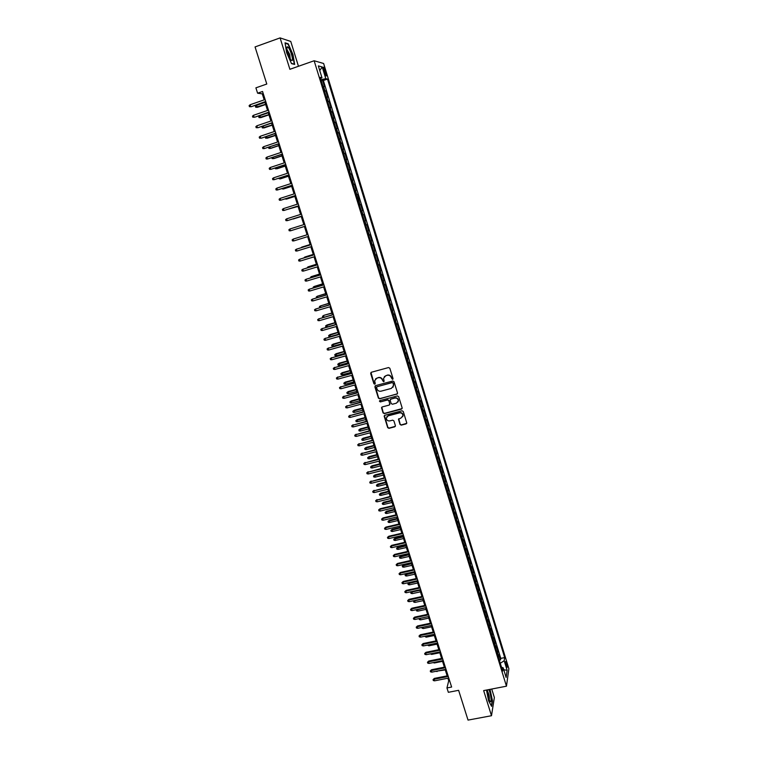 <?xml version="1.0" encoding="UTF-8"?>
<svg xmlns="http://www.w3.org/2000/svg" width="758" height="758" viewBox="0 0 758 758"><rect width="100%" height="100%" fill="white"/><g stroke="black" fill="none" stroke-linecap="round" stroke-linejoin="round"><path stroke-width="1.14" d="M392.559 379.36L393.023 378.507L389.83 368.255L388.57 367.554L371.325 372.273L370.671 373.495L373.884 383.69L374.755 384.173L375.238 383.614L374.67 380.706L376.887 378.109L378.318 377.721C380.232 377.399 381.577 378.147 382.345 379.966L383.633 381.776L384.126 381.198L383.548 378.337L385.794 375.693L387.224 375.295C389.148 374.983 390.493 375.731 391.261 377.55L392.559 379.36M384.334 376.574L387.414 375.077C389.328 374.755 390.673 375.504 391.441 377.323L391.848 378.649L392.985 379.009M370.975 372.443L374.073 383.463L375.172 383.842M375.485 378.943L378.517 377.493C380.421 377.181 381.767 377.929 382.534 379.739L382.942 381.056L384.06 381.426M506.619 663.004L505.88 661.393C505.349 661.507 505.453 663.013 506.202 665.922L506.931 667.523C507.462 667.4 507.358 665.894 506.619 663.004M400.016 424.442L401.257 425.143L406.089 423.893L406.79 423.04L403.265 411.48L402.005 410.779L384.837 415.28L384.145 416.095L387.689 427.635L388.939 428.336L394.738 426.83L395.392 425.636L393.895 420.861L392.644 420.159L389.764 420.908C387.651 421.097 386.504 420.131 386.315 418.037L388.181 415.848L399.485 412.883C401.569 412.693 402.725 413.631 402.943 415.697L401.067 417.961L398.481 419.297L400.016 424.442L401.427 424.878L406.724 423.334M298.462 66.278L290.759 41.444L280.09 37.9L255.058 46.93L266.788 84.024L255.901 87.843L257.606 93.206L262.552 91.481L451.626 687.042L446.955 687.951L448.348 692.31L458.618 690.32L468.037 720.1L491.497 715.723L494.358 697.512L491.724 689.031M280.09 37.9L289.888 69.3L314.144 60.754L506.467 686.189L483.651 690.595L491.497 715.723M396.87 394.255L397.533 393.042L394.008 381.71L392.758 381.009L375.532 385.661L374.878 386.874L378.422 398.139L379.673 398.841L397.476 393.762M398.651 396.633L402.157 407.908L401.494 409.112L384.315 413.622L383.065 412.93L381.52 407.747L382.212 406.932L389.167 405.094L389.82 403.881L388.826 400.688L387.575 399.987L380.327 401.92L379.426 401.153L379.91 400.584L397.391 395.932L398.651 396.633M499.304 660.123L500.536 659.877L498.935 654.685L498.679 656.324L497.608 652.837L497.267 653.51M496.642 651.454L497.873 651.207L496.272 645.987L495.997 647.607L494.927 644.111L494.586 644.774M493.97 642.756L495.201 642.509L493.591 637.27L493.306 638.861L492.236 635.356L491.895 636.009M491.288 634.029L492.52 633.773L490.909 628.524L490.615 630.097L489.535 626.582L489.194 627.217M488.597 625.274L489.829 625.018L488.209 619.76L487.915 621.295L486.825 617.77L486.475 618.395M485.897 616.5L487.129 616.235L485.508 610.957L485.196 612.473L484.116 608.93L483.765 609.555M483.187 607.689L484.428 607.423L482.799 602.127L482.476 603.614L481.387 600.071L481.036 600.677M480.468 598.858L481.709 598.593L480.079 593.268L479.748 594.736L478.658 591.174L478.298 591.78M477.748 589.989L478.99 589.724L477.351 584.39L477.009 585.82L475.92 582.248L475.55 582.845M475.01 581.102L476.261 580.827L474.612 575.474L474.271 576.885L473.163 573.304L472.803 573.891M472.272 572.176L473.513 571.902L471.864 566.539L471.514 567.922L470.405 564.322L470.036 564.9M469.524 563.232L470.765 562.957L469.117 557.566L468.747 558.921L467.639 555.32L467.269 555.889M466.767 554.259L468.008 553.975L466.35 548.574L465.971 549.901L464.862 546.281L464.483 546.84M464 545.248L465.241 544.964L463.583 539.544L463.195 540.852L462.077 537.223L461.698 537.763M461.224 536.219L462.465 535.925L460.798 530.496L460.4 531.765L459.282 528.127L458.903 528.667M458.438 527.151L459.68 526.867L458.012 521.409L457.605 522.66L456.487 519.003L456.089 519.533M455.643 518.065L456.894 517.771L455.207 512.294L454.8 513.517L453.672 509.85L453.275 510.371M452.839 508.94L454.089 508.646L452.403 503.16L451.976 504.345L450.849 500.668L450.451 501.18M450.025 499.787L451.275 499.494L449.589 493.989L449.153 495.145L448.016 491.459L447.618 491.961M447.201 490.615L448.461 490.312L446.765 484.788L446.32 485.925L445.183 482.221L444.775 482.704M444.368 481.406L445.628 481.093L443.923 475.56L443.468 476.659L442.331 472.954L441.923 473.428M441.535 472.168L442.786 471.855L441.08 466.293L440.616 467.373L439.469 463.65L439.062 464.114M438.683 462.892L439.943 462.588L438.228 457.008L437.754 458.059L436.608 454.317L436.191 454.772M435.831 453.597L437.082 453.284L435.367 447.684L434.884 448.708L433.728 444.955L433.311 445.401M432.96 444.273L434.22 443.951L432.496 438.342L432.003 439.327L430.847 435.566L430.421 436.002M430.08 434.912L431.34 434.59L429.615 428.962L429.113 429.919L427.948 426.148L427.521 426.574M427.199 425.522L428.459 425.2L426.726 419.544L426.214 420.482L425.049 416.692L424.613 417.108M424.3 416.104L425.57 415.772L423.826 410.106L423.296 411.007L422.13 407.207L421.694 407.615M421.401 406.648L422.661 406.316L420.917 400.631L420.377 401.503L419.212 397.694L418.767 398.083M418.482 397.173L419.752 396.832L417.999 391.128L417.45 391.971L416.275 388.153L415.829 388.532M415.564 387.66L416.824 387.319L415.071 381.596L414.512 382.411L413.337 378.574L412.883 378.943M412.627 378.119L413.896 377.778L412.134 372.036L411.566 372.813L410.381 368.966L409.926 369.326M409.68 368.54L410.95 368.199L409.187 362.438L408.609 363.186L407.416 359.32L406.961 359.671M406.733 358.932L408.003 358.591L406.231 352.811L405.634 353.522L404.45 349.656L403.986 349.988M403.768 349.296L405.037 348.945L403.256 343.147L402.659 343.838L401.465 339.944L400.991 340.276M400.802 339.631L402.072 339.271L400.281 333.454L399.674 334.107L398.471 330.213L397.997 330.526M397.817 329.929L399.087 329.569L397.296 323.732L396.671 324.358L395.477 320.445L394.994 320.748M394.823 320.198L396.102 319.829L394.302 313.973L393.667 314.57L392.464 310.647L391.981 310.932M391.82 310.429L393.099 310.06L391.299 304.185L390.645 304.744L389.441 300.812L388.949 301.087M388.807 300.632L390.086 300.263L388.276 294.369L387.622 294.89L386.409 290.939L385.917 291.205M385.794 290.797L387.073 290.428L385.254 284.515L384.581 285.008L383.368 281.047L382.866 281.294M382.762 280.934L384.041 280.564L382.212 274.623L381.539 275.088L380.317 271.108L379.815 271.355M379.72 271.042L380.999 270.663L379.171 264.703L378.479 265.139L377.257 261.14L376.745 261.377M376.669 261.112L377.948 260.724L376.11 254.754L375.409 255.152L374.177 251.144L373.666 251.362M373.599 251.154L374.888 250.765L373.05 244.768L372.33 245.128L371.098 241.11L370.586 241.319M370.529 241.158L371.818 240.76L369.97 234.743L369.241 235.075L368 231.048L367.488 231.237M367.45 231.124L368.739 230.726L366.881 224.69L366.142 224.993L364.901 220.948L364.38 221.128M364.352 221.061L365.64 220.663L363.783 214.609L363.035 214.865L361.784 210.809L361.253 210.98L362.542 210.563L360.675 204.489L359.387 204.887L360.675 204.489M359.917 204.717L357.558 194.332L356.26 194.74M356.241 194.673L356.781 194.522L355.53 190.438L356.307 190.258L354.422 184.137L353.133 184.554M353.095 184.44L353.645 184.298L352.385 180.196L353.171 180.053L351.286 173.914L349.997 174.331M349.94 174.16L350.49 174.037L349.22 169.925L350.025 169.82L348.14 163.662L346.842 164.079M346.776 163.861L347.325 163.747L346.055 159.616L346.87 159.54L344.975 153.362L343.677 153.789M343.592 153.514L344.151 153.419L342.881 149.269L343.706 149.231L341.801 143.035L340.503 143.461M340.408 143.139L340.967 143.054L339.688 138.894L340.531 138.894L338.618 132.669L337.319 133.105M337.206 132.726L337.774 132.65L336.486 128.481L337.338 128.519L335.424 122.275L334.126 122.711M333.994 122.275L334.562 122.218L333.283 118.03L334.145 118.096L332.222 111.833L330.924 112.279M330.772 111.786L331.35 111.739L330.062 107.541L330.933 107.655L329 101.364L327.702 101.809M327.532 101.269L328.119 101.231L326.821 97.024L327.712 97.166L325.779 90.856L324.291 90.714M324.471 91.311L325.779 90.856M323.675 70.2L325.978 75.895C326.575 76.198 326.546 75.213 325.912 72.92L323.609 67.225C323.022 66.912 323.041 67.907 323.675 70.2M314.144 60.754L323.619 63.492L508.883 668.745L506.467 686.189M500.536 659.877L500.773 658.37L504.676 657.593L327.503 79.069L325.788 78.671L320.937 79.789M504.676 657.593L504.203 660.758L507.13 670.309L506.126 677.425L503.151 667.77L502.668 671.057L320.189 77.363L321.979 77.78L318.332 65.908L322.207 66.969L325.788 78.671M500.773 658.37L323.372 80.5L322.538 80.31L324.481 86.649L322.993 86.478M328.119 101.231L329 101.364M331.35 111.739L332.222 111.833M334.562 122.218L335.424 122.275M337.774 132.65L338.618 132.669M340.967 143.054L341.801 143.035M344.151 153.419L344.975 153.362M347.325 163.747L348.14 163.662M350.49 174.037L351.286 173.914M353.645 184.298L354.422 184.137M356.781 194.522L357.558 194.332M362.542 210.563L361.784 210.809M365.64 220.663L364.901 220.948M368.739 230.726L368 231.048M371.818 240.76L371.098 241.11M374.888 250.765L374.177 251.144M377.948 260.724L377.257 261.14M380.999 270.663L380.317 271.108M384.041 280.564L383.368 281.047M387.073 290.428L386.409 290.939M390.086 300.263L389.441 300.812M393.099 310.06L392.464 310.647M396.102 319.829L395.477 320.445M399.087 329.569L398.471 330.213M402.072 339.271L401.465 339.944M405.037 348.945L404.45 349.656M408.003 358.591L407.416 359.32M410.95 368.199L410.381 368.966M413.896 377.778L413.337 378.574M416.824 387.319L416.275 388.153M419.752 396.832L419.212 397.694M422.661 406.316L422.13 407.207M425.57 415.772L425.049 416.692M428.459 425.2L427.948 426.148M431.34 434.59L430.847 435.566M434.22 443.951L433.728 444.955M437.082 453.284L436.608 454.317M439.943 462.588L439.469 463.65M442.786 471.855L442.331 472.954M445.628 481.093L445.183 482.221M448.461 490.312L448.016 491.459M451.275 499.494L450.849 500.668M454.089 508.646L453.672 509.85M456.894 517.771L456.487 519.003M459.68 526.867L459.282 528.127M462.465 535.925L462.077 537.223M465.241 544.964L464.862 546.281M468.008 553.975L467.639 555.32M470.765 562.957L470.405 564.322M473.513 571.902L473.163 573.304M476.261 580.827L475.92 582.248M478.99 589.724L478.658 591.174M481.709 598.593L481.387 600.071M484.428 607.423L484.116 608.93M487.129 616.235L486.825 617.77M489.829 625.018L489.535 626.582M492.52 633.773L492.236 635.356M495.201 642.509L494.927 644.111M497.873 651.207L497.608 652.837M447.893 678.202L448.717 680.798L446.955 687.951M257.606 93.206L262.277 93.85L264.191 99.857M264.874 101.998L267.555 110.46M268.228 112.572L270.909 121.015M271.572 123.099L274.254 131.532M274.908 133.597L277.58 142.021M278.233 144.058L280.905 152.472M281.54 154.48L284.212 162.885M284.837 164.865L287.509 173.269M288.125 175.221L290.788 183.607M291.404 185.539L294.066 193.915M294.673 195.82L297.326 204.186M297.922 206.072L300.585 214.429M301.172 216.276L303.825 224.624M304.403 226.462L307.047 234.781M307.634 236.619L310.259 244.891M310.846 246.748L313.461 254.972M314.058 256.839L316.654 265.025M317.251 266.901L319.829 275.031M320.435 276.926L323.003 285.017M323.609 286.912L326.158 294.957M326.774 296.871L329.313 304.877M329.919 306.8L332.449 314.75M333.065 316.692L335.576 324.595M336.192 326.546L338.693 334.411M339.319 336.372L341.801 344.198M342.426 346.169L344.899 353.939M345.525 355.928L347.988 363.66M348.614 365.65L351.058 373.343M351.693 375.352L354.128 382.998M354.763 385.007L357.179 392.616M357.823 394.643L360.23 402.204M360.874 404.241L363.262 411.765M363.916 413.811L366.285 421.287M366.938 423.343L369.307 430.781M369.961 432.856L372.311 440.246M372.974 442.331L375.305 449.684M375.968 451.768L378.289 459.083M378.962 461.186L381.274 468.453M381.937 470.566L384.24 477.796M384.912 479.918L387.196 487.11M387.869 489.232L390.143 496.386M390.825 498.527L393.08 505.633M393.762 507.784L396.008 514.853M396.699 517.013L398.926 524.043M399.618 526.213L401.835 533.206M402.536 535.385L404.744 542.34M405.435 544.528L407.633 551.445M408.325 553.643L410.514 560.513M411.215 562.72L413.385 569.561M414.086 571.778L416.246 578.572M409.197 582.561L409.434 584.844L408.192 584.598L407.908 583.717L409.197 582.561L416.966 580.836L419.108 587.564M419.818 589.8L421.95 596.518M422.661 598.763L424.783 605.452M425.503 607.708L427.616 614.35M428.336 616.614L430.43 623.228M431.15 625.492L433.244 632.068M433.964 634.351L436.039 640.889M436.769 643.172L438.835 649.682M439.564 651.975L441.62 658.437M442.35 660.749L444.396 667.173M445.126 669.485L447.154 675.88M263.197 93.528L262.277 93.85M449.589 680.627L448.717 680.798M321.231 80.765L322.538 80.31M323.372 80.5L327.503 79.069M320.558 78.557L321.979 77.78M326.821 97.024L326.243 97.052M330.062 107.541L329.474 107.589M333.283 118.03L332.705 118.087M336.486 128.481L335.917 128.547M339.688 138.894L339.129 138.979M342.881 149.269L342.322 149.364M346.055 159.616L345.506 159.72M349.22 169.925L348.671 170.048M352.385 180.196L351.835 180.328M355.53 190.438L354.99 190.58M358.667 200.643L358.127 200.794M362.504 215.045L363.035 214.865M365.621 225.173L366.142 224.993M368.72 235.274L369.241 235.075M371.818 245.346L372.33 245.128M374.897 255.37L375.409 255.152M377.977 265.366L378.479 265.139M381.037 275.334L381.539 275.088M384.088 285.264L384.581 285.008M387.13 295.165L387.622 294.89M390.162 305.029L390.645 304.744M393.184 314.864L393.667 314.57M396.197 324.661L396.671 324.358M399.201 334.43L399.674 334.107M440.209 467.847L440.616 467.373M443.06 477.142L443.468 476.659M445.912 486.409L446.32 485.925M448.755 495.647L449.153 495.145M451.579 504.856L451.976 504.345M454.402 514.038L454.8 513.517M457.216 523.191L457.605 522.66M460.021 532.305L460.4 531.765M462.816 541.401L463.195 540.852M465.601 550.46L465.971 549.901M468.378 559.499L468.747 558.921M471.144 568.5L471.514 567.922M473.902 577.473L474.271 576.885M476.649 586.427L477.009 585.82M479.397 595.343L479.748 594.736M482.126 604.23L482.476 603.614M484.845 613.099L485.196 612.473M487.565 621.93L487.915 621.295M490.274 630.741L490.615 630.097M492.965 639.515L493.306 638.861M495.656 648.27L495.997 647.607M503.151 667.77L501.493 667.23M498.338 656.996L498.679 656.324M500.271 663.269L504.203 660.758M319.762 70.551L322.207 66.969M507.13 670.309L503.757 669.721M286.676 52.757L291.517 63.615L294.635 64.421L292.995 54.585L288.229 43.822L285.036 42.799L286.676 52.757M486.494 690.045L488.569 700.733L491.62 706.342L492.492 700.885L490.038 689.363M287.614 44.049L288.229 43.822M375.163 385.85L378.612 397.903L379.862 398.594L397.04 394.018M392.995 383.131L392.113 382.638L377.001 386.713L376.518 387.281L376.982 388.949C377.749 390.758 379.085 391.507 380.99 391.194L391.317 388.418L393.563 385.727L393.175 382.904L392.113 382.638M376.773 386.826L392.293 382.411M393.042 387.205L393.43 384.524M393.175 382.904L393.61 384.297M381.805 407.16L383.254 412.674L384.495 413.366L402.11 408.59M389.773 404.601L389.006 400.451L387.755 399.75L380.327 401.92M379.663 400.707L380.516 401.674M396.406 403.18L398.291 400.916C398.083 398.822 396.927 397.865 394.814 398.064L390.815 399.125L390.162 400.338L391.156 403.531L392.417 404.232L396.406 403.18M397.922 402.053L398.462 400.669C398.253 398.575 397.097 397.628 394.994 397.827L394.814 398.064M390.398 399.362L394.994 397.827M398.717 418.729L400.177 424.177M402.631 416.767L403.114 415.441C402.896 413.375 401.74 412.437 399.646 412.627L399.485 412.883M386.855 416.701L388.361 415.583L399.646 412.627M384.42 415.526L387.869 427.37L389.119 428.071L395.363 426.299M257.531 107.295L255.73 107.276L255.399 106.234L256.384 105.381L257.531 107.295L265.66 104.49M255.73 107.276L265.594 104.272M256.384 105.381L264.997 102.396M265.717 101.449L251.296 106.698L249.448 106.679L250.727 106.651L250.112 104.746L265.111 99.544M251.296 106.698L265.783 101.686M249.448 106.679L249.117 105.618L250.112 104.746M291.498 54.282C289.85 49.441 288.419 46.939 287.197 46.778C286.533 47.413 286.742 49.554 287.813 53.221L290.541 59.418C292.73 61.938 293.052 60.223 291.498 54.282M290.229 58.897L289.764 54.529L286.912 49.384M285.112 43.244L288.087 44.201L292.702 54.633L294.294 64.155L291.432 63.416M487.527 689.846C487.432 693.741 488.199 697.483 489.81 701.074L490.53 701.766C491.942 702.107 490.473 692.244 488.739 689.609M489.753 689.42L492.207 700.743L491.383 705.906M489.223 699.833C489.564 696.877 488.986 694.015 487.508 691.239L487.47 691.201M260.828 117.623L259.037 117.613L258.705 116.58L259.691 115.728L260.828 117.623L268.948 114.837M259.037 117.613L268.882 114.638M259.691 115.728L268.294 112.771M264.116 127.912L262.325 127.912L261.993 126.889L262.988 126.046L264.116 127.912L272.226 125.155M262.325 127.912L272.169 124.975M262.988 126.046L271.582 123.118M266.323 136.497L267.385 138.174L275.495 135.436M267.385 138.174L265.603 138.183L275.438 135.275M265.603 138.183L265.272 137.16L265.887 136.648M269.649 146.929L270.653 148.397L278.745 145.688M268.73 147.242L268.872 148.416L270.123 148.416L278.698 145.545M269.081 112.042L254.669 117.225L252.831 117.215L254.101 117.187L253.494 115.292L268.474 110.137M254.669 117.225L269.147 112.25M252.831 117.215L252.49 116.163L253.494 115.292M272.425 122.597L258.023 127.714L256.195 127.714L257.464 127.695L256.858 125.809L271.828 120.702M258.023 127.714L272.492 122.787M256.195 127.714L255.853 126.662L256.858 125.809M275.77 133.114L261.368 138.174L259.549 138.183L260.818 138.174L260.212 136.288L275.163 131.229M261.368 138.174L275.817 133.285M259.549 138.183L259.208 137.132L260.212 136.288M263.557 146.73L262.552 147.564L262.884 148.606L264.163 148.606L263.557 146.73L278.499 141.718M279.096 143.603L264.163 148.606L279.143 143.745M272.965 157.332L273.903 158.583L281.995 155.902M271.838 157.702L272.131 158.612L273.382 158.621L281.948 155.778M266.892 157.133L265.887 157.967L266.219 159L267.489 159.009L266.892 157.133L281.815 152.168M282.412 154.045L267.489 159.009L282.45 154.177M276.282 167.689L277.144 168.74L285.226 166.078M275.145 168.058L275.381 168.778L276.632 168.788L285.188 165.974M270.208 167.509L269.204 168.323L269.535 169.356L270.805 169.366L270.208 167.509L285.122 162.582M285.719 164.458L270.805 169.366L285.757 164.571M279.569 178.016L280.375 178.86L288.447 176.226M278.442 178.386L279.863 178.926L288.419 176.131M273.524 177.846L272.51 178.651L272.842 179.684L274.112 179.703L273.524 177.846L288.419 172.966M289.006 174.833L274.112 179.703L289.044 174.927M282.857 188.306L283.587 188.941L291.659 186.335M281.73 188.676L283.085 189.026L291.631 186.26M276.822 188.145L275.808 188.941L276.139 189.974L277.409 189.993L276.822 188.145L291.707 183.313M292.294 185.17L277.409 189.993L292.313 185.246M286.136 198.568L286.799 198.994L294.862 196.407M285.008 198.928L286.306 199.098L294.843 196.36M280.109 198.406L279.096 199.202L279.427 200.226L280.697 200.254L280.109 198.406L294.976 193.622M295.563 195.479L280.697 200.254L295.582 195.526M289.395 208.782L298.046 206.451M288.391 209.104L298.036 206.422M283.378 208.639L282.374 209.416L282.696 210.44L283.966 210.478L283.378 208.639L298.235 203.893M298.823 205.74L283.966 210.478L298.832 205.778M293.185 219.005L301.229 216.466L293.185 219.005M292.645 218.977L292.171 219.119M286.647 218.835L285.633 219.602L285.965 220.625L287.235 220.663L286.647 218.835L301.485 214.135M287.737 220.521L302.082 215.992L287.737 220.521M289.897 228.992L288.883 229.759L289.215 230.773L290.485 230.82L289.897 228.992L304.725 224.34M290.485 230.82L305.313 226.178M298.065 237.567L298.538 237.425M293.725 240.94L292.455 240.883L292.133 239.879L293.138 239.121L307.956 234.516L293.63 238.95L293.138 239.121L293.725 240.94L308.534 236.344M310.136 244.512L301.646 247.165L310.145 244.55M300.755 247.819L301.76 247.515M311.168 244.616L296.369 249.211L311.178 244.644M296.956 251.021L295.686 250.964L295.364 249.96L296.369 249.211L296.956 251.021L311.756 246.473M313.281 254.394L304.801 257.047L313.291 254.442M303.844 257.909L304.801 257.047L304.962 257.568M314.362 254.697L299.59 259.274L314.381 254.754M300.168 261.074L298.898 261.008L298.576 260.003L299.59 259.274L300.168 261.074L314.958 256.564M316.408 264.248L307.938 266.882L316.427 264.315M307.047 267.934L307.938 266.882L308.165 267.593M317.555 264.75L302.802 269.298L317.583 264.817M303.38 271.099L302.11 271.023L301.788 270.019L302.802 269.298L303.38 271.099L318.152 266.626M319.525 274.064L311.074 276.698L319.554 274.15M310.24 277.921L311.074 276.698L311.358 277.58M320.738 274.766L306.005 279.285L320.767 274.851M306.573 281.076L305.303 281L304.991 280.005L306.005 279.285L306.573 281.076L321.335 276.651M322.633 283.852L314.191 286.477L322.662 283.956M313.414 287.869L313.196 287.178L314.191 286.477L314.532 287.538M323.903 284.743L309.188 289.243L323.941 284.856M309.766 291.034L308.497 290.949L308.174 289.954L309.188 289.243L309.766 291.034L324.509 286.647M325.732 293.602L317.308 296.226L325.769 293.725M316.579 297.79L316.304 296.918L317.308 296.226L317.697 297.458M327.068 294.691L312.372 299.164L327.105 294.815M312.94 300.945L311.671 300.86L311.349 299.865L312.372 299.164L312.94 300.945L327.674 296.605M328.82 303.323L320.407 305.938L328.858 303.465M319.952 307.606L319.402 306.62L320.407 305.938L320.852 307.35M330.213 304.612L315.536 309.056L330.261 304.754M316.105 310.837L314.835 310.733L314.523 309.747L315.536 309.056L316.105 310.837L330.82 306.535M323.581 317.327L322.804 317.261L322.491 316.294L323.922 315.328L331.947 313.168M322.491 316.294L323.495 315.622L323.998 317.204M323.922 315.328L331.9 313.016M333.349 314.494L318.692 318.91L333.397 314.655M319.26 320.681L317.99 320.587L317.678 319.601L318.692 318.91L319.26 320.681L333.965 316.427M317.678 319.601L319.127 318.616M327.134 327.011L325.883 326.906L325.58 325.94L327.001 324.964L327.134 327.011L335.567 324.585M325.58 325.94L335.017 322.842M327.001 324.964L334.97 322.671M336.476 324.339L321.837 328.735L336.533 324.519M322.406 330.507L321.136 330.393L320.824 329.417L321.837 328.735L322.406 330.507L337.092 326.291M320.824 329.417L322.273 328.422M330.204 336.618L328.953 336.514L328.65 335.557L330.062 334.572L330.204 336.618L338.636 334.221M328.65 335.557L338.077 332.487M330.062 334.572L338.021 332.298M339.593 334.155L324.974 338.532L339.65 334.354M325.533 340.295L324.263 340.181L323.95 339.205L324.974 338.532L325.533 340.295L340.219 336.116M323.95 339.205L325.4 338.201M333.264 346.207L332.013 346.093L331.71 345.136L333.113 344.141L333.264 346.207L341.687 343.829M331.71 345.136L341.138 342.095M333.113 344.141L341.072 341.896M342.701 343.942L328.1 348.292L342.768 344.151M328.659 350.044L327.39 349.921L327.077 348.955L328.1 348.292L328.659 350.044L343.327 345.913M327.077 348.955L328.517 347.941M336.306 355.758L335.064 355.635L334.752 354.687L336.164 353.692L336.306 355.758L344.729 353.399M334.752 354.687L344.179 351.684M336.164 353.692L344.113 351.456M339.347 365.28L338.096 365.148L337.793 364.2L339.196 363.196L339.347 365.28L347.761 362.94M337.793 364.2L347.211 361.225M339.196 363.196L347.136 360.998M342.379 374.765L341.128 374.632L340.825 373.685L342.218 372.68L342.379 374.765L350.774 372.453M340.825 373.685L350.234 370.747M342.218 372.68L350.158 370.491M345.79 353.692L331.208 358.022L345.866 353.92M331.767 359.766L330.507 359.643L330.194 358.667L331.208 358.022L331.767 359.766L346.425 355.673M330.194 358.667L331.625 357.653M348.879 363.414L334.316 367.715L348.955 363.66M334.875 369.459L333.605 369.326L333.293 368.36L334.316 367.715L334.875 369.459L349.514 365.403M333.293 368.36L334.723 367.336M351.958 373.097L337.414 377.38L352.034 373.362M337.964 379.114L336.694 378.972L336.391 378.015L337.414 377.38L337.964 379.114L352.593 375.106M336.391 378.015L337.812 376.982M345.392 384.221L344.151 384.088L343.848 383.141L345.241 382.127L345.392 384.221L353.787 381.937M343.848 383.141L353.247 380.232M345.241 382.127L353.162 379.966M355.019 382.752L340.494 387.006L355.114 383.027M341.053 388.74L339.783 388.598L339.47 387.632L340.494 387.006L341.053 388.74L355.663 384.77M339.47 387.632L340.892 386.599M348.405 393.658L347.155 393.516L346.861 392.568L348.244 391.545L348.405 393.658L356.791 391.393M346.861 392.568L356.251 389.688M348.244 391.545L356.165 389.404M358.079 392.379L343.564 396.605L358.164 392.672M344.123 398.329L342.853 398.187L342.55 397.23L343.564 396.605L344.123 398.329L358.724 394.406M342.55 397.23L343.961 396.178M351.409 403.048L350.158 402.905L349.855 401.967L351.238 400.935L351.409 403.048L359.785 400.811M349.855 401.967L359.245 399.115M351.238 400.935L359.15 398.822M361.121 401.967L346.633 406.174L361.215 402.28M347.183 407.889L345.913 407.738L345.61 406.79L346.633 406.174L347.183 407.889L361.765 404.005M345.61 406.79L347.022 405.738M354.393 412.418L353.152 412.267L352.849 411.329L354.223 410.296L354.393 412.418L362.769 410.201M352.849 411.329L362.229 408.515M354.223 410.296L362.135 408.192M364.153 411.528L349.684 415.706L364.257 411.859M350.234 417.421L348.964 417.27L348.661 416.313L349.684 415.706L350.234 417.421L364.806 413.574M348.661 416.313L350.063 415.251M357.378 421.761L356.127 421.6L355.834 420.671L357.207 419.629L357.378 421.761L365.744 419.562M355.834 420.671L365.204 417.876M357.207 419.629L365.1 417.544M367.185 421.06L352.726 425.219L367.289 421.401M353.275 426.925L352.006 426.763L351.703 425.816L352.726 425.219L353.275 426.925L367.838 423.116M351.703 425.816L353.105 424.745M360.344 431.065L359.103 430.904L358.809 429.976L360.173 428.924L360.344 431.065L368.701 428.886M358.809 429.976L368.17 427.209M360.173 428.924L368.056 426.868M370.198 430.553L355.758 434.694L370.311 430.914M356.307 436.39L355.038 436.22L354.735 435.281L355.758 434.694L356.307 436.39L370.851 432.619M354.735 435.281L356.137 434.201M363.309 440.341L362.059 440.171L361.765 439.252L363.129 438.19L363.309 440.341L371.657 438.19M361.765 439.252L371.126 436.513M363.129 438.19L371.013 436.153M373.201 440.019L358.79 444.131L373.324 440.398M359.33 445.827L358.06 445.657L357.757 444.719L358.79 444.131L359.33 445.827L373.865 442.094M357.757 444.719L359.15 443.638M366.256 449.589L365.015 449.418L364.721 448.499L366.076 447.428L366.256 449.589L374.604 447.457M364.721 448.499L374.073 445.789M366.076 447.428L373.95 445.42M376.195 449.456L361.803 453.549L376.319 449.845M362.343 455.236L361.073 455.056L360.78 454.118L361.803 453.549L362.343 455.236L376.859 451.541M360.78 454.118L362.163 453.028M369.203 458.808L367.962 458.628L367.668 457.709L369.013 456.638L369.203 458.808L377.541 456.695M367.668 457.709L377.01 455.037M369.013 456.638L376.887 454.648M379.18 458.855L364.806 462.93L379.313 459.263M365.347 464.616L364.077 464.427L363.774 463.489L364.806 462.93L365.347 464.616L379.853 460.959M363.774 463.489L365.157 462.399M372.14 467.999L370.889 467.819L370.596 466.9L371.941 465.819L372.14 467.999L380.459 465.914M370.596 466.9L379.938 464.256M371.941 465.819L379.805 463.849M382.155 468.236L367.801 472.281L382.288 468.652M368.341 473.958L367.071 473.769L366.768 472.84L367.801 472.281L368.341 473.958L382.828 470.339M366.768 472.84L368.151 471.732M375.058 477.161L373.817 476.971L373.523 476.052L374.869 474.972L375.058 477.161L383.377 475.095M373.523 476.052L382.856 473.437M374.869 474.972L382.724 473.02M385.121 477.578L370.785 481.595L385.263 478.014M371.316 483.272L370.056 483.083L369.752 482.154L370.785 481.595L371.316 483.272L385.794 479.691M369.752 482.154L371.126 481.046M377.977 486.285L376.735 486.096L376.442 485.186L377.778 484.097L377.977 486.285L386.286 484.239M376.442 485.186L385.765 482.6M377.778 484.097L385.623 482.164M388.077 486.892L373.76 490.89L388.229 487.347M374.291 492.558L373.031 492.359L372.728 491.43L373.76 490.89L374.291 492.558L388.759 489.014M372.728 491.43L374.092 490.322M380.876 495.391L379.635 495.192L379.351 494.282L380.677 493.193L380.876 495.391L389.186 493.363M379.351 494.282L388.664 491.724M380.677 493.193L388.522 491.269M391.024 496.168L376.726 500.147L391.175 496.642M377.257 501.815L375.987 501.606L375.693 500.687L376.726 500.147L377.257 501.815L391.706 498.309M375.693 500.687L377.058 499.569M383.775 504.458L382.534 504.26L382.24 503.35L383.567 502.251L383.775 504.458L392.076 502.459M382.24 503.35L391.554 500.82M383.567 502.251L391.403 500.356M393.961 505.425L380.004 508.779L379.682 509.385L394.122 505.908M380.213 511.044L378.943 510.826L378.649 509.907L379.682 509.385L380.213 511.044L394.643 507.576M378.649 509.907L380.004 508.779M386.665 513.507L385.424 513.299L385.13 512.399L386.457 511.29L386.665 513.507L394.956 511.527M385.13 512.399L394.435 509.897M386.457 511.29L394.283 509.414M396.889 514.644L382.942 517.97L382.629 518.586L397.05 515.146M383.15 520.234L381.89 520.016L381.596 519.107L382.629 518.586L383.15 520.234L397.58 516.804M381.596 519.107L382.942 517.97M389.536 522.518L388.295 522.309L388.011 521.409L389.328 520.301L389.536 522.518L397.817 520.557M388.011 521.409L397.306 518.936M389.328 520.301L397.145 518.444M399.807 523.835L385.879 527.123L385.557 527.758L399.978 524.356M386.087 529.406L384.827 529.179L384.533 528.269L385.557 527.758L386.087 529.406L400.499 526.005M384.533 528.269L385.879 527.123M392.407 531.51L391.166 531.292L390.882 530.392L392.199 529.274L392.407 531.51L400.679 529.567M390.882 530.392L400.167 527.947M392.199 529.274L400.006 527.435M402.725 533.007L388.797 536.257L388.484 536.891L402.886 533.537M389.015 538.54L387.755 538.313L387.461 537.403L388.484 536.891L389.015 538.54L403.417 535.186M387.461 537.403L388.797 536.257M395.269 540.463L394.027 540.246L393.743 539.355L395.051 538.227L395.269 540.463L403.531 538.55M393.743 539.355L403.019 536.929M395.051 538.227L402.858 536.408M405.625 542.141L391.715 545.353L391.403 546.006L405.795 542.681M391.933 547.646L390.664 547.418L390.379 546.509L391.403 546.006L391.933 547.646L406.316 544.329M390.379 546.509L391.715 545.353M398.121 549.398L396.879 549.171L396.595 548.28L397.903 547.143L398.121 549.398L406.383 547.494M396.595 548.28L405.871 545.893M397.903 547.143L405.701 545.353M408.515 551.246L394.615 554.42L394.312 555.093L408.685 551.805M394.833 556.723L393.573 556.486L393.288 555.586L394.312 555.093L394.833 556.723L409.206 553.444M393.288 555.586L394.615 554.42M400.963 558.295L399.722 558.068L399.438 557.177L400.736 556.04L400.963 558.295L409.216 556.419M399.438 557.177L408.704 554.818M400.736 556.04L408.524 554.259M411.395 560.314L397.514 563.469L397.211 564.141L411.575 560.892M397.732 565.771L396.472 565.534L396.188 564.634L397.211 564.141L397.732 565.771L412.096 562.521M396.188 564.634L397.514 563.469M403.796 567.173L402.555 566.937L402.271 566.055L403.569 564.909L403.796 567.173L412.039 565.316M402.271 566.055L411.528 563.715M403.569 564.909L411.348 563.147M414.266 569.362L400.395 572.48L400.101 573.171L414.455 569.95M400.622 574.791L399.362 574.545L399.078 573.645L400.101 573.171L400.622 574.791L414.967 571.579M399.078 573.645L400.395 572.48M406.62 576.023L405.378 575.777L405.094 574.896L406.383 573.749L406.62 576.023L414.853 574.185M405.094 574.896L414.351 572.584M406.383 573.749L414.162 572.006M417.127 578.382L403.265 581.462L402.981 582.172L417.317 578.989M403.502 583.783L402.242 583.537L401.958 582.637L402.981 582.172L403.502 583.783L417.838 580.609M401.958 582.637L403.265 581.462M409.434 584.844L417.658 583.025M407.908 583.717L417.156 581.433M419.979 587.374L406.136 590.416L405.852 591.136L420.178 587.99M406.373 592.747L405.113 592.491L404.829 591.6L405.852 591.136L406.373 592.747L420.69 589.61M404.829 591.6L406.136 590.416M411.935 591.524L412.238 593.628L420.463 591.837M412.238 593.628L410.997 593.381L410.722 592.51L411.736 592.055L419.96 590.245M410.722 592.51L411.632 591.591M422.822 596.328L408.998 599.341L408.714 600.071L423.03 596.963M409.235 601.681L407.975 601.426L407.69 600.535L408.714 600.071L409.235 601.681L423.542 598.574M407.69 600.535L408.998 599.341M414.645 600.507L415.033 602.392L423.248 600.62M415.033 602.392L413.802 602.146L413.517 601.265L414.531 600.819L422.746 599.038M413.517 601.265L413.982 600.649M425.664 605.263L411.84 608.238L411.575 608.987L425.863 605.907M412.087 610.588L410.827 610.323L410.542 609.432L411.575 608.987L412.087 610.588L426.375 607.518M410.542 609.432L411.84 608.238M417.364 609.451L417.829 611.128L426.034 609.375M417.829 611.128L416.587 610.872L416.313 610L425.532 607.802M428.488 614.17L414.683 617.107L414.418 617.865L428.696 614.823M414.929 619.466L413.669 619.201L413.385 618.31L414.418 617.865L414.929 619.466L429.208 616.425M413.385 618.31L414.683 617.107M420.131 618.357L420.605 619.845L428.801 618.102M420.605 619.845L419.364 619.58L419.136 618.566M419.089 618.708L419.695 618.452M431.302 623.038L417.516 625.956L417.251 626.724L431.52 623.72M417.762 628.316L416.502 628.041L416.218 627.16L417.251 626.724L417.762 628.316L432.032 625.312M416.218 627.16L417.516 625.956M422.964 627.217L423.381 628.524L431.567 626.8M423.381 628.524L422.14 628.259L421.884 627.444M434.116 631.888L420.33 634.768L420.074 635.555L434.334 632.579M420.586 637.137L419.326 636.862L419.041 635.981L420.074 635.555L420.586 637.137L434.836 634.171M419.041 635.981L420.33 634.768M425.778 636.057L426.138 637.184L434.325 635.479M426.138 637.184L424.698 636.284M436.911 640.709L423.144 643.551L422.898 644.347L437.139 641.41M423.4 645.93L422.14 645.645L421.865 644.774L422.898 644.347L423.4 645.93L437.641 642.992M421.865 644.774L423.144 643.551M428.592 644.859L428.895 645.807L437.072 644.129M428.895 645.807L427.512 645.086M439.706 649.502L425.949 652.306L425.702 653.121L439.934 650.212M426.204 654.694L424.954 654.41L424.669 653.538L425.702 653.121L426.204 654.694L440.436 651.795M424.669 653.538L425.949 652.306M431.397 653.642L431.643 654.41L439.811 652.752M431.643 654.41L430.317 653.86M442.492 658.266L428.744 661.042L428.507 661.867L442.719 658.996M429.009 663.44L427.749 663.146L427.465 662.274L428.507 661.867L429.009 663.44L443.222 660.569M427.465 662.274L428.744 661.042M434.192 662.388L434.381 662.985L442.539 661.346M434.381 662.985L433.112 662.606M445.259 667.002L431.529 669.75L431.293 670.584L445.496 667.741M431.795 672.147L430.535 671.853L430.26 670.982L431.293 670.584L431.795 672.147L445.998 669.314M430.26 670.982L431.529 669.75M436.968 671.114L445.259 669.911M437.11 671.541L436.068 671.294M448.025 675.71L434.306 678.419L434.078 679.272L448.262 676.468M434.58 680.836L433.32 680.532L433.045 679.661L434.078 679.272L434.58 680.836L448.764 678.031M433.045 679.661L434.306 678.419M324.879 90.695L323.581 86.459M323.931 71.044L325.201 70.598M324.661 73.355L325.912 72.92M286.865 49.005L287.197 46.778M487.47 690.405L487.65 689.818"/></g></svg>
